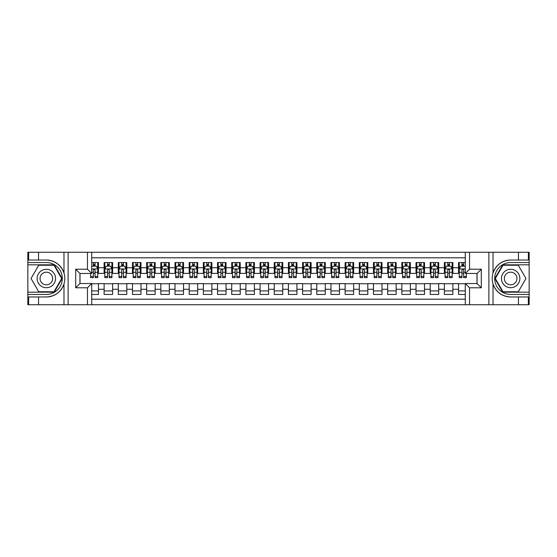 <?xml version="1.0" encoding="UTF-8"?>
<svg xmlns="http://www.w3.org/2000/svg" width="557" height="557" viewBox="0 0 557 557"><rect width="100%" height="100%" fill="white"/><g stroke="black" fill="none" stroke-linecap="round" stroke-linejoin="round"><path stroke-width="0.84" d="M91.717 304.728L465.283 304.728L465.283 283.534L477.05 283.534L477.05 273.466L465.283 273.466L465.283 252.272L91.717 252.272L91.717 273.466L79.95 273.466L79.95 283.534L91.717 283.534L91.717 304.728L38.551 304.728L38.551 296.965L46.349 296.965C55.032 296.442 60.908 292.112 63.985 283.986C65.065 280.331 65.065 276.676 63.985 273.014C60.908 264.888 55.032 260.558 46.349 260.035L38.551 260.035L38.551 252.272L27.85 252.272L27.85 292.181L54.252 292.181L62.147 278.5L54.252 264.819L27.85 264.819M465.283 262.549L458.55 262.549L458.55 267.722L452.876 267.722L452.876 273.396L458.55 273.396L458.55 267.722M452.876 267.722L452.876 262.549L444.375 262.549L444.375 267.722L438.7 267.722L438.7 273.396L444.375 273.396L444.375 267.722M438.7 267.722L438.7 262.549L430.192 262.549L430.192 267.722L424.525 267.722L424.525 273.396L430.192 273.396L430.192 267.722M424.525 267.722L424.525 262.549L416.016 262.549L416.016 267.722L410.349 267.722L410.349 273.396L416.016 273.396L416.016 267.722M410.349 267.722L410.349 262.549L401.841 262.549L401.841 267.722L396.166 267.722L396.166 273.396L401.841 273.396L401.841 267.722M396.166 267.722L396.166 262.549L387.665 262.549L387.665 267.722L381.991 267.722L381.991 273.396L387.665 273.396L387.665 267.722M381.991 267.722L381.991 262.549L373.489 262.549L373.489 267.722L367.815 267.722L367.815 273.396L373.489 273.396L373.489 267.722M367.815 267.722L367.815 262.549L359.307 262.549L359.307 267.722L353.639 267.722L353.639 273.396L359.307 273.396L359.307 267.722M353.639 267.722L353.639 262.549L345.131 262.549L345.131 267.722L339.464 267.722L339.464 273.396L345.131 273.396L345.131 267.722M339.464 267.722L339.464 262.549L330.955 262.549L330.955 267.722L325.281 267.722L325.281 273.396L330.955 273.396L330.955 267.722M325.281 267.722L325.281 262.549L316.78 262.549L316.78 267.722L311.105 267.722L311.105 273.396L316.78 273.396L316.78 267.722M311.105 267.722L311.105 262.549L302.604 262.549L302.604 267.722L296.93 267.722L296.93 273.396L302.604 273.396L302.604 267.722M296.93 267.722L296.93 262.549L288.422 262.549L288.422 267.722L282.754 267.722L282.754 273.396L288.422 273.396L288.422 267.722M282.754 267.722L282.754 262.549L274.246 262.549L274.246 267.722L268.578 267.722L268.578 273.396L274.246 273.396L274.246 267.722M268.578 267.722L268.578 262.549L260.07 262.549L260.07 267.722L254.396 267.722L254.396 273.396L260.07 273.396L260.07 267.722M254.396 267.722L254.396 262.549L245.895 262.549L245.895 267.722L240.22 267.722L240.22 273.396L245.895 273.396L245.895 267.722M240.22 267.722L240.22 262.549L231.719 262.549L231.719 267.722L226.045 267.722L226.045 273.396L231.719 273.396L231.719 267.722M226.045 267.722L226.045 262.549L217.536 262.549L217.536 267.722L211.869 267.722L211.869 273.396L217.536 273.396L217.536 267.722M211.869 267.722L211.869 262.549L203.361 262.549L203.361 267.722L197.693 267.722L197.693 273.396L203.361 273.396L203.361 267.722M197.693 267.722L197.693 262.549L189.185 262.549L189.185 267.722L183.511 267.722L183.511 273.396L189.185 273.396L189.185 267.722M183.511 267.722L183.511 262.549L175.009 262.549L175.009 267.722L169.335 267.722L169.335 273.396L175.009 273.396L175.009 267.722M169.335 267.722L169.335 262.549L160.834 262.549L160.834 267.722L155.159 267.722L155.159 273.396L160.834 273.396L160.834 267.722M155.159 267.722L155.159 262.549L146.651 262.549L146.651 267.722L140.984 267.722L140.984 273.396L146.651 273.396L146.651 267.722M140.984 267.722L140.984 262.549L132.475 262.549L132.475 267.722L126.808 267.722L126.808 273.396L132.475 273.396L132.475 267.722M126.808 267.722L126.808 262.549L118.3 262.549L118.3 267.722L112.625 267.722L112.625 273.396L118.3 273.396L118.3 267.722M112.625 267.722L112.625 262.549L104.124 262.549L104.124 273.396L98.45 273.396L98.45 262.549L91.717 262.549M91.717 294.451L98.45 294.451L98.45 283.604L104.124 283.604L104.124 294.451L112.625 294.451L112.625 283.604L118.3 283.604L118.3 289.278L112.625 289.278M118.3 289.278L118.3 294.451L126.808 294.451L126.808 283.604L132.475 283.604L132.475 289.278L126.808 289.278M132.475 289.278L132.475 294.451L140.984 294.451L140.984 283.604L146.651 283.604L146.651 289.278L140.984 289.278M146.651 289.278L146.651 294.451L155.159 294.451L155.159 283.604L160.834 283.604L160.834 289.278L155.159 289.278M160.834 289.278L160.834 294.451L169.335 294.451L169.335 283.604L175.009 283.604L175.009 289.278L169.335 289.278M175.009 289.278L175.009 294.451L183.511 294.451L183.511 283.604L189.185 283.604L189.185 289.278L183.511 289.278M189.185 289.278L189.185 294.451L197.693 294.451L197.693 283.604L203.361 283.604L203.361 289.278L197.693 289.278M203.361 289.278L203.361 294.451L211.869 294.451L211.869 283.604L217.536 283.604L217.536 289.278L211.869 289.278M217.536 289.278L217.536 294.451L226.045 294.451L226.045 283.604L231.719 283.604L231.719 289.278L226.045 289.278M231.719 289.278L231.719 294.451L240.22 294.451L240.22 283.604L245.895 283.604L245.895 289.278L240.22 289.278M245.895 289.278L245.895 294.451L254.396 294.451L254.396 283.604L260.07 283.604L260.07 289.278L254.396 289.278M260.07 289.278L260.07 294.451L268.578 294.451L268.578 283.604L274.246 283.604L274.246 289.278L268.578 289.278M274.246 289.278L274.246 294.451L282.754 294.451L282.754 283.604L288.422 283.604L288.422 289.278L282.754 289.278M288.422 289.278L288.422 294.451L296.93 294.451L296.93 283.604L302.604 283.604L302.604 289.278L296.93 289.278M302.604 289.278L302.604 294.451L311.105 294.451L311.105 283.604L316.78 283.604L316.78 289.278L311.105 289.278M316.78 289.278L316.78 294.451L325.281 294.451L325.281 283.604L330.955 283.604L330.955 289.278L325.281 289.278M330.955 289.278L330.955 294.451L339.464 294.451L339.464 283.604L345.131 283.604L345.131 289.278L339.464 289.278M345.131 289.278L345.131 294.451L353.639 294.451L353.639 283.604L359.307 283.604L359.307 289.278L353.639 289.278M359.307 289.278L359.307 294.451L367.815 294.451L367.815 283.604L373.489 283.604L373.489 289.278L367.815 289.278M373.489 289.278L373.489 294.451L381.991 294.451L381.991 283.604L387.665 283.604L387.665 289.278L381.991 289.278M387.665 289.278L387.665 294.451L396.166 294.451L396.166 283.604L401.841 283.604L401.841 289.278L396.166 289.278M401.841 289.278L401.841 294.451L410.349 294.451L410.349 283.604L416.016 283.604L416.016 289.278L410.349 289.278M416.016 289.278L416.016 294.451L424.525 294.451L424.525 283.604L430.192 283.604L430.192 289.278L424.525 289.278M430.192 289.278L430.192 294.451L438.7 294.451L438.7 283.604L444.375 283.604L444.375 289.278L438.7 289.278M444.375 289.278L444.375 294.451L452.876 294.451L452.876 283.604L458.55 283.604L458.55 289.278L452.876 289.278M465.283 257.8L91.717 257.8M91.717 299.2L465.283 299.2M458.55 289.278L458.55 294.451L465.283 294.451M80.02 273.466L80.02 283.534M476.98 283.534L476.98 273.466M93.346 266.093L95.052 266.093M97.74 266.093L98.45 266.093M93.346 273.257L95.052 273.257M97.74 273.257L98.45 273.257M91.717 283.743L98.45 283.743M91.717 290.907L98.45 290.907M104.124 273.257L104.834 273.257M107.522 273.257L109.228 273.257M111.922 273.257L112.625 273.257M104.124 266.093L104.834 266.093M107.522 266.093L109.228 266.093M111.922 266.093L112.625 266.093M104.124 283.743L112.625 283.743M104.124 290.907L112.625 290.907M118.3 283.743L126.808 283.743M118.3 290.907L126.808 290.907M118.3 266.093L119.01 266.093M121.705 266.093L123.403 266.093M126.098 266.093L126.808 266.093M118.3 273.257L119.01 273.257M121.705 273.257L123.403 273.257M126.098 273.257L126.808 273.257M132.475 283.743L140.984 283.743M132.475 290.907L140.984 290.907M132.475 266.093L133.186 266.093M135.88 266.093L137.579 266.093M140.273 266.093L140.984 266.093M132.475 273.257L133.186 273.257M135.88 273.257L137.579 273.257M140.273 273.257L140.984 273.257M146.651 283.743L155.159 283.743M146.651 290.907L155.159 290.907M146.651 266.093L147.361 266.093M150.056 266.093L151.755 266.093M154.449 266.093L155.159 266.093M146.651 273.257L147.361 273.257M150.056 273.257L151.755 273.257M154.449 273.257L155.159 273.257M160.834 283.743L169.335 283.743M160.834 290.907L169.335 290.907M160.834 266.093L161.537 266.093M164.231 266.093L165.937 266.093M168.625 266.093L169.335 266.093M160.834 273.257L161.537 273.257M164.231 273.257L165.937 273.257M168.625 273.257L169.335 273.257M175.009 283.743L183.511 283.743M175.009 290.907L183.511 290.907M175.009 266.093L175.72 266.093M178.407 266.093L180.113 266.093M182.807 266.093L183.511 266.093M175.009 273.257L175.72 273.257M178.407 273.257L180.113 273.257M182.807 273.257L183.511 273.257M189.185 283.743L197.693 283.743M189.185 290.907L197.693 290.907M189.185 266.093L189.895 266.093M192.59 266.093L194.289 266.093M196.983 266.093L197.693 266.093M189.185 273.257L189.895 273.257M192.59 273.257L194.289 273.257M196.983 273.257L197.693 273.257M203.361 283.743L211.869 283.743M203.361 290.907L211.869 290.907M203.361 266.093L204.071 266.093M206.765 266.093L208.464 266.093M211.159 266.093L211.869 266.093M203.361 273.257L204.071 273.257M206.765 273.257L208.464 273.257M211.159 273.257L211.869 273.257M217.536 283.743L226.045 283.743M217.536 290.907L226.045 290.907M217.536 266.093L218.247 266.093M220.941 266.093L222.64 266.093M225.334 266.093L226.045 266.093M217.536 273.257L218.247 273.257M220.941 273.257L222.64 273.257M225.334 273.257L226.045 273.257M231.719 283.743L240.22 283.743M231.719 290.907L240.22 290.907M231.719 266.093L232.422 266.093M235.117 266.093L236.822 266.093M239.51 266.093L240.22 266.093M231.719 273.257L232.422 273.257M235.117 273.257L236.822 273.257M239.51 273.257L240.22 273.257M245.895 283.743L254.396 283.743M245.895 290.907L254.396 290.907M245.895 266.093L246.605 266.093M249.292 266.093L250.998 266.093M253.693 266.093L254.396 266.093M245.895 273.257L246.605 273.257M249.292 273.257L250.998 273.257M253.693 273.257L254.396 273.257M260.07 283.743L268.578 283.743M260.07 290.907L268.578 290.907M260.07 266.093L260.78 266.093M263.475 266.093L265.174 266.093M267.868 266.093L268.578 266.093M260.07 273.257L260.78 273.257M263.475 273.257L265.174 273.257M267.868 273.257L268.578 273.257M274.246 283.743L282.754 283.743M274.246 290.907L282.754 290.907M274.246 266.093L274.956 266.093M277.651 266.093L279.349 266.093M282.044 266.093L282.754 266.093M274.246 273.257L274.956 273.257M277.651 273.257L279.349 273.257M282.044 273.257L282.754 273.257M288.422 283.743L296.93 283.743M288.422 290.907L296.93 290.907M288.422 266.093L289.132 266.093M291.826 266.093L293.525 266.093M296.22 266.093L296.93 266.093M288.422 273.257L289.132 273.257M291.826 273.257L293.525 273.257M296.22 273.257L296.93 273.257M302.604 283.743L311.105 283.743M302.604 290.907L311.105 290.907M302.604 266.093L303.307 266.093M306.002 266.093L307.708 266.093M310.395 266.093L311.105 266.093M302.604 273.257L303.307 273.257M306.002 273.257L307.708 273.257M310.395 273.257L311.105 273.257M316.78 283.743L325.281 283.743M316.78 290.907L325.281 290.907M316.78 266.093L317.49 266.093M320.178 266.093L321.883 266.093M324.578 266.093L325.281 266.093M316.78 273.257L317.49 273.257M320.178 273.257L321.883 273.257M324.578 273.257L325.281 273.257M330.955 283.743L339.464 283.743M330.955 290.907L339.464 290.907M330.955 266.093L331.666 266.093M334.36 266.093L336.059 266.093M338.753 266.093L339.464 266.093M330.955 273.257L331.666 273.257M334.36 273.257L336.059 273.257M338.753 273.257L339.464 273.257M345.131 283.743L353.639 283.743M345.131 290.907L353.639 290.907M345.131 266.093L345.841 266.093M348.536 266.093L350.235 266.093M352.929 266.093L353.639 266.093M345.131 273.257L345.841 273.257M348.536 273.257L350.235 273.257M352.929 273.257L353.639 273.257M359.307 283.743L367.815 283.743M359.307 290.907L367.815 290.907M359.307 266.093L360.017 266.093M362.711 266.093L364.41 266.093M367.105 266.093L367.815 266.093M359.307 273.257L360.017 273.257M362.711 273.257L364.41 273.257M367.105 273.257L367.815 273.257M373.489 283.743L381.991 283.743M373.489 290.907L381.991 290.907M373.489 266.093L374.193 266.093M376.887 266.093L378.593 266.093M381.28 266.093L381.991 266.093M373.489 273.257L374.193 273.257M376.887 273.257L378.593 273.257M381.28 273.257L381.991 273.257M387.665 283.743L396.166 283.743M387.665 290.907L396.166 290.907M387.665 266.093L388.375 266.093M391.063 266.093L392.769 266.093M395.463 266.093L396.166 266.093M387.665 273.257L388.375 273.257M391.063 273.257L392.769 273.257M395.463 273.257L396.166 273.257M401.841 283.743L410.349 283.743M401.841 290.907L410.349 290.907M401.841 266.093L402.551 266.093M405.245 266.093L406.944 266.093M409.639 266.093L410.349 266.093M401.841 273.257L402.551 273.257M405.245 273.257L406.944 273.257M409.639 273.257L410.349 273.257M416.016 283.743L424.525 283.743M416.016 290.907L424.525 290.907M416.016 266.093L416.727 266.093M419.421 266.093L421.12 266.093M423.814 266.093L424.525 266.093M416.016 273.257L416.727 273.257M419.421 273.257L421.12 273.257M423.814 273.257L424.525 273.257M430.192 283.743L438.7 283.743M430.192 290.907L438.7 290.907M430.192 266.093L430.902 266.093M433.597 266.093L435.296 266.093M437.99 266.093L438.7 266.093M430.192 273.257L430.902 273.257M433.597 273.257L435.296 273.257M437.99 273.257L438.7 273.257M444.375 283.743L452.876 283.743M444.375 290.907L452.876 290.907M444.375 266.093L445.078 266.093M447.772 266.093L449.478 266.093M452.166 266.093L452.876 266.093M444.375 273.257L445.078 273.257M447.772 273.257L449.478 273.257M452.166 273.257L452.876 273.257M458.55 283.743L465.283 283.743M458.55 290.907L465.283 290.907M458.55 266.093L459.26 266.093M461.948 266.093L463.654 266.093M458.55 273.257L459.26 273.257M461.948 273.257L463.654 273.257M95.052 264.394L93.346 264.394M90.652 276.495L90.652 277.651L93.346 277.651L93.346 276.495L90.652 276.495L90.652 273.466M96.716 266.949L97.74 266.949L97.74 277.651L95.052 277.651L95.052 270.061C94.481 268.975 93.917 268.975 93.346 270.061L93.346 276.495M97.74 266.949L97.74 262.549M97.74 269.003L96.326 266.169L92.072 266.169L91.717 266.873M93.346 266.169L93.346 262.549M95.052 262.549L95.052 266.169M50.959 270.521A9.218 9.218 0 0 0 38.37 273.891A9.218 9.218 0 0 0 41.74 286.479A9.218 9.218 0 0 0 54.328 283.109A9.218 9.218 0 0 0 50.959 270.521M49.503 273.034A6.308 6.308 0 0 0 40.891 275.346A6.308 6.308 0 0 0 43.195 283.966A6.308 6.308 0 0 0 51.815 281.654A6.308 6.308 0 0 0 49.503 273.034M54.001 291.757L38.698 291.757L31.046 278.5L38.698 265.243L54.001 265.243L61.66 278.5L54.001 291.757M515.26 270.521A9.218 9.218 0 0 0 502.672 273.891A9.218 9.218 0 0 0 506.041 286.479A9.218 9.218 0 0 0 518.63 283.109A9.218 9.218 0 0 0 515.26 270.521M513.805 273.034A6.308 6.308 0 0 0 505.185 275.346A6.308 6.308 0 0 0 507.497 283.966A6.308 6.308 0 0 0 516.109 281.654A6.308 6.308 0 0 0 513.805 273.034M518.302 291.757L502.999 291.757L495.34 278.5L502.999 265.243L518.302 265.243L525.954 278.5L518.302 291.757M87.463 304.728L87.463 287.788L75.696 287.788L75.696 269.212L87.463 269.212L87.463 252.272L68.114 252.272L68.114 304.728M46.349 260.035A18.465 18.465 0 0 1 63.985 273.014L63.985 252.272L38.551 252.272M38.551 304.728L27.85 304.728L27.85 292.181M27.85 294.451L46.349 294.451A15.951 15.951 0 0 0 62.3 278.5A15.951 15.951 0 0 0 46.349 262.549L27.85 262.549M46.349 296.965A18.465 18.465 0 0 0 63.985 283.986L63.985 304.728M63.985 252.272L68.114 252.272M87.463 252.272L91.717 252.272M38.551 296.965L28.63 296.965L28.63 304.728M38.551 260.035L28.63 260.035L28.63 252.272M87.463 287.788L91.717 283.534M75.696 287.788L79.95 283.534M75.696 269.212L79.95 273.466M87.463 269.212L91.717 273.466M465.283 252.272L518.449 252.272L518.449 260.035L510.651 260.035C501.968 260.558 496.092 264.888 493.015 273.014C491.935 276.669 491.935 280.324 493.015 283.986C496.092 292.112 501.968 296.442 510.651 296.965L518.449 296.965L518.449 304.728L529.15 304.728L529.15 264.819L502.748 264.819L494.853 278.5L502.748 292.181L529.15 292.181M469.537 252.272L469.537 269.212L481.304 269.212L481.304 287.788L469.537 287.788L469.537 304.728L488.886 304.728L488.886 252.272M510.651 296.965A18.465 18.465 0 0 1 493.015 283.986L493.015 304.728L518.449 304.728M518.449 252.272L529.15 252.272L529.15 264.819M529.15 262.549L510.651 262.549A15.951 15.951 0 0 0 494.7 278.5A15.951 15.951 0 0 0 510.651 294.451L529.15 294.451M510.651 260.035A18.465 18.465 0 0 0 493.015 273.014L493.015 252.272M493.015 304.728L488.886 304.728M469.537 304.728L465.283 304.728M518.449 260.035L528.37 260.035L528.37 252.272M518.449 296.965L528.37 296.965L528.37 304.728M469.537 269.212L465.283 273.466M481.304 269.212L477.05 273.466M481.304 287.788L477.05 283.534M469.537 287.788L465.283 283.534M109.228 264.394L107.522 264.394M111.922 276.495L109.228 276.495L109.228 277.651L111.922 277.651L111.922 269.003L110.502 266.169L106.248 266.169L104.834 269.003L104.834 277.651L107.522 277.651L107.522 276.495L104.834 276.495M104.834 269.003L104.834 262.549M111.922 269.003L111.922 262.549M107.522 266.169L107.522 262.549M109.228 262.549L109.228 266.169M109.228 276.495L109.228 270.061C108.657 268.975 108.093 268.975 107.522 270.061L107.522 276.495M123.403 264.394L121.705 264.394M126.098 276.495L123.403 276.495L123.403 277.651L126.098 277.651L126.098 269.003L124.677 266.169L120.423 266.169L119.01 269.003L119.01 277.651L121.705 277.651L121.705 276.495L119.01 276.495M119.01 269.003L119.01 262.549M126.098 269.003L126.098 262.549M121.705 266.169L121.705 262.549M123.403 262.549L123.403 266.169M123.403 276.495L123.403 270.061C122.839 268.975 122.268 268.975 121.705 270.061L121.705 276.495M137.579 264.394L135.88 264.394M140.273 276.495L137.579 276.495L137.579 277.651L140.273 277.651L140.273 269.003L138.853 266.169L134.606 266.169L133.186 269.003L133.186 277.651L135.88 277.651L135.88 276.495L133.186 276.495M133.186 269.003L133.186 262.549M140.273 269.003L140.273 262.549M135.88 266.169L135.88 262.549M137.579 262.549L137.579 266.169M137.579 276.495L137.579 270.061C137.015 268.975 136.444 268.975 135.88 270.061L135.88 276.495M151.755 264.394L150.056 264.394M154.449 276.495L151.755 276.495L151.755 277.651L154.449 277.651L154.449 269.003L153.036 266.169L148.782 266.169L147.361 269.003L147.361 277.651L150.056 277.651L150.056 276.495L147.361 276.495M147.361 269.003L147.361 262.549M154.449 269.003L154.449 262.549M150.056 266.169L150.056 262.549M151.755 262.549L151.755 266.169M151.755 276.495L151.755 270.061C151.191 268.975 150.627 268.975 150.056 270.061L150.056 276.495M165.937 264.394L164.231 264.394M168.625 276.495L165.937 276.495L165.937 277.651L168.625 277.651L168.625 269.003L167.211 266.169L162.957 266.169L161.537 269.003L161.537 277.651L164.231 277.651L164.231 276.495L161.537 276.495M161.537 269.003L161.537 262.549M168.625 269.003L168.625 262.549M164.231 266.169L164.231 262.549M165.937 262.549L165.937 266.169M165.937 276.495L165.937 270.061C165.366 268.975 164.802 268.975 164.231 270.061L164.231 276.495M180.113 264.394L178.407 264.394M182.807 276.495L180.113 276.495L180.113 277.651L182.807 277.651L182.807 269.003L181.387 266.169L177.133 266.169L175.72 269.003L175.72 277.651L178.407 277.651L178.407 276.495L175.72 276.495M175.72 269.003L175.72 262.549M182.807 269.003L182.807 262.549M178.407 266.169L178.407 262.549M180.113 262.549L180.113 266.169M180.113 276.495L180.113 270.061C179.542 268.975 178.978 268.975 178.407 270.061L178.407 276.495M194.289 264.394L192.59 264.394M196.983 276.495L194.289 276.495L194.289 277.651L196.983 277.651L196.983 269.003L195.563 266.169L191.309 266.169L189.895 269.003L189.895 277.651L192.59 277.651L192.59 276.495L189.895 276.495M189.895 269.003L189.895 262.549M196.983 269.003L196.983 262.549M192.59 266.169L192.59 262.549M194.289 262.549L194.289 266.169M194.289 276.495L194.289 270.061C193.725 268.975 193.154 268.975 192.59 270.061L192.59 276.495M208.464 264.394L206.765 264.394M211.159 276.495L208.464 276.495L208.464 277.651L211.159 277.651L211.159 269.003L209.738 266.169L205.491 266.169L204.071 269.003L204.071 277.651L206.765 277.651L206.765 276.495L204.071 276.495M204.071 269.003L204.071 262.549M211.159 269.003L211.159 262.549M206.765 266.169L206.765 262.549M208.464 262.549L208.464 266.169M208.464 276.495L208.464 270.061C207.9 268.975 207.329 268.975 206.765 270.061L206.765 276.495M222.64 264.394L220.941 264.394M225.334 276.495L222.64 276.495L222.64 277.651L225.334 277.651L225.334 269.003L223.921 266.169L219.667 266.169L218.247 269.003L218.247 277.651L220.941 277.651L220.941 276.495L218.247 276.495M218.247 269.003L218.247 262.549M225.334 269.003L225.334 262.549M220.941 266.169L220.941 262.549M222.64 262.549L222.64 266.169M222.64 276.495L222.64 270.061C222.076 268.975 221.512 268.975 220.941 270.061L220.941 276.495M236.822 264.394L235.117 264.394M239.51 276.495L236.822 276.495L236.822 277.651L239.51 277.651L239.51 269.003L238.097 266.169L233.843 266.169L232.422 269.003L232.422 277.651L235.117 277.651L235.117 276.495L232.422 276.495M232.422 269.003L232.422 262.549M239.51 269.003L239.51 262.549M235.117 266.169L235.117 262.549M236.822 262.549L236.822 266.169M236.822 276.495L236.822 270.061C236.252 268.975 235.688 268.975 235.117 270.061L235.117 276.495M250.998 264.394L249.292 264.394M253.693 276.495L250.998 276.495L250.998 277.651L253.693 277.651L253.693 269.003L252.272 266.169L248.018 266.169L246.605 269.003L246.605 277.651L249.292 277.651L249.292 276.495L246.605 276.495M246.605 269.003L246.605 262.549M253.693 269.003L253.693 262.549M249.292 266.169L249.292 262.549M250.998 262.549L250.998 266.169M250.998 276.495L250.998 270.061C250.427 268.975 249.863 268.975 249.292 270.061L249.292 276.495M265.174 264.394L263.475 264.394M267.868 276.495L265.174 276.495L265.174 277.651L267.868 277.651L267.868 269.003L266.448 266.169L262.194 266.169L260.78 269.003L260.78 277.651L263.475 277.651L263.475 276.495L260.78 276.495M260.78 269.003L260.78 262.549M267.868 269.003L267.868 262.549M263.475 266.169L263.475 262.549M265.174 262.549L265.174 266.169M265.174 276.495L265.174 270.061C264.61 268.975 264.039 268.975 263.475 270.061L263.475 276.495M279.349 264.394L277.651 264.394M282.044 276.495L279.349 276.495L279.349 277.651L282.044 277.651L282.044 269.003L280.624 266.169L276.376 266.169L274.956 269.003L274.956 277.651L277.651 277.651L277.651 276.495L274.956 276.495M274.956 269.003L274.956 262.549M282.044 269.003L282.044 262.549M277.651 266.169L277.651 262.549M279.349 262.549L279.349 266.169M279.349 276.495L279.349 270.061C278.785 268.975 278.215 268.975 277.651 270.061L277.651 276.495M293.525 264.394L291.826 264.394M296.22 276.495L293.525 276.495L293.525 277.651L296.22 277.651L296.22 269.003L294.806 266.169L290.552 266.169L289.132 269.003L289.132 277.651L291.826 277.651L291.826 276.495L289.132 276.495M289.132 269.003L289.132 262.549M296.22 269.003L296.22 262.549M291.826 266.169L291.826 262.549M293.525 262.549L293.525 266.169M293.525 276.495L293.525 270.061C292.961 268.975 292.397 268.975 291.826 270.061L291.826 276.495M307.708 264.394L306.002 264.394M310.395 276.495L307.708 276.495L307.708 277.651L310.395 277.651L310.395 269.003L308.982 266.169L304.728 266.169L303.307 269.003L303.307 277.651L306.002 277.651L306.002 276.495L303.307 276.495M303.307 269.003L303.307 262.549M310.395 269.003L310.395 262.549M306.002 266.169L306.002 262.549M307.708 262.549L307.708 266.169M307.708 276.495L307.708 270.061C307.137 268.975 306.573 268.975 306.002 270.061L306.002 276.495M321.883 264.394L320.178 264.394M324.578 276.495L321.883 276.495L321.883 277.651L324.578 277.651L324.578 269.003L323.157 266.169L318.903 266.169L317.49 269.003L317.49 277.651L320.178 277.651L320.178 276.495L317.49 276.495M317.49 269.003L317.49 262.549M324.578 269.003L324.578 262.549M320.178 266.169L320.178 262.549M321.883 262.549L321.883 266.169M321.883 276.495L321.883 270.061C321.312 268.975 320.748 268.975 320.178 270.061L320.178 276.495M336.059 264.394L334.36 264.394M338.753 276.495L336.059 276.495L336.059 277.651L338.753 277.651L338.753 269.003L337.333 266.169L333.079 266.169L331.666 269.003L331.666 277.651L334.36 277.651L334.36 276.495L331.666 276.495M331.666 269.003L331.666 262.549M338.753 269.003L338.753 262.549M334.36 266.169L334.36 262.549M336.059 262.549L336.059 266.169M336.059 276.495L336.059 270.061C335.495 268.975 334.924 268.975 334.36 270.061L334.36 276.495M350.235 264.394L348.536 264.394M352.929 276.495L350.235 276.495L350.235 277.651L352.929 277.651L352.929 269.003L351.509 266.169L347.262 266.169L345.841 269.003L345.841 277.651L348.536 277.651L348.536 276.495L345.841 276.495M345.841 269.003L345.841 262.549M352.929 269.003L352.929 262.549M348.536 266.169L348.536 262.549M350.235 262.549L350.235 266.169M350.235 276.495L350.235 270.061C349.671 268.975 349.1 268.975 348.536 270.061L348.536 276.495M364.41 264.394L362.711 264.394M367.105 276.495L364.41 276.495L364.41 277.651L367.105 277.651L367.105 269.003L365.691 266.169L361.437 266.169L360.017 269.003L360.017 277.651L362.711 277.651L362.711 276.495L360.017 276.495M360.017 269.003L360.017 262.549M367.105 269.003L367.105 262.549M362.711 266.169L362.711 262.549M364.41 262.549L364.41 266.169M364.41 276.495L364.41 270.061C363.846 268.975 363.282 268.975 362.711 270.061L362.711 276.495M378.593 264.394L376.887 264.394M381.28 276.495L378.593 276.495L378.593 277.651L381.28 277.651L381.28 269.003L379.867 266.169L375.613 266.169L374.193 269.003L374.193 277.651L376.887 277.651L376.887 276.495L374.193 276.495M374.193 269.003L374.193 262.549M381.28 269.003L381.28 262.549M376.887 266.169L376.887 262.549M378.593 262.549L378.593 266.169M378.593 276.495L378.593 270.061C378.022 268.975 377.458 268.975 376.887 270.061L376.887 276.495M392.769 264.394L391.063 264.394M395.463 276.495L392.769 276.495L392.769 277.651L395.463 277.651L395.463 269.003L394.043 266.169L389.789 266.169L388.375 269.003L388.375 277.651L391.063 277.651L391.063 276.495L388.375 276.495M388.375 269.003L388.375 262.549M395.463 269.003L395.463 262.549M391.063 266.169L391.063 262.549M392.769 262.549L392.769 266.169M392.769 276.495L392.769 270.061C392.198 268.975 391.634 268.975 391.063 270.061L391.063 276.495M406.944 264.394L405.245 264.394M409.639 276.495L406.944 276.495L406.944 277.651L409.639 277.651L409.639 269.003L408.218 266.169L403.964 266.169L402.551 269.003L402.551 277.651L405.245 277.651L405.245 276.495L402.551 276.495M402.551 269.003L402.551 262.549M409.639 269.003L409.639 262.549M405.245 266.169L405.245 262.549M406.944 262.549L406.944 266.169M406.944 276.495L406.944 270.061C406.38 268.975 405.809 268.975 405.245 270.061L405.245 276.495M421.12 264.394L419.421 264.394M423.814 276.495L421.12 276.495L421.12 277.651L423.814 277.651L423.814 269.003L422.394 266.169L418.147 266.169L416.727 269.003L416.727 277.651L419.421 277.651L419.421 276.495L416.727 276.495M416.727 269.003L416.727 262.549M423.814 269.003L423.814 262.549M419.421 266.169L419.421 262.549M421.12 262.549L421.12 266.169M421.12 276.495L421.12 270.061C420.556 268.975 419.985 268.975 419.421 270.061L419.421 276.495M435.296 264.394L433.597 264.394M437.99 276.495L435.296 276.495L435.296 277.651L437.99 277.651L437.99 269.003L436.577 266.169L432.323 266.169L430.902 269.003L430.902 277.651L433.597 277.651L433.597 276.495L430.902 276.495M430.902 269.003L430.902 262.549M437.99 269.003L437.99 262.549M433.597 266.169L433.597 262.549M435.296 262.549L435.296 266.169M435.296 276.495L435.296 270.061C434.732 268.975 434.168 268.975 433.597 270.061L433.597 276.495M449.478 264.394L447.772 264.394M452.166 276.495L449.478 276.495L449.478 277.651L452.166 277.651L452.166 269.003L450.752 266.169L446.498 266.169L445.078 269.003L445.078 277.651L447.772 277.651L447.772 276.495L445.078 276.495M445.078 269.003L445.078 262.549M452.166 269.003L452.166 262.549M447.772 266.169L447.772 262.549M449.478 262.549L449.478 266.169M449.478 276.495L449.478 270.061C448.907 268.975 448.343 268.975 447.772 270.061L447.772 276.495M463.654 264.394L461.948 264.394M465.283 266.873L464.928 266.169L460.674 266.169L459.26 269.003L459.26 277.651L461.948 277.651L461.948 276.495L459.26 276.495M459.26 269.003L459.26 262.549M466.348 273.466L466.348 277.651L463.654 277.651L463.654 270.061C463.083 268.975 462.519 268.975 461.948 270.061L461.948 276.495M461.948 266.169L461.948 262.549M463.654 262.549L463.654 266.169M104.124 289.278L98.45 289.278M104.124 267.722L98.45 267.722M97.705 268.934L91.717 268.934M97.74 276.495L95.052 276.495M93.346 272.289L91.717 272.289M97.74 272.289L95.052 272.289M95.052 265.299L93.346 265.299M111.887 268.934L104.869 268.934M104.834 266.949L105.858 266.949M110.892 266.949L111.922 266.949M107.522 272.289L104.834 272.289M111.922 272.289L109.228 272.289M109.228 265.299L107.522 265.299M126.063 268.934L119.045 268.934M119.01 266.949L120.034 266.949M125.067 266.949L126.098 266.949M121.705 272.289L119.01 272.289M126.098 272.289L123.403 272.289M123.403 265.299L121.705 265.299M140.239 268.934L133.22 268.934M133.186 266.949L134.216 266.949M139.243 266.949L140.273 266.949M135.88 272.289L133.186 272.289M140.273 272.289L137.579 272.289M137.579 265.299L135.88 265.299M154.414 268.934L147.396 268.934M147.361 266.949L148.392 266.949M153.426 266.949L154.449 266.949M150.056 272.289L147.361 272.289M154.449 272.289L151.755 272.289M151.755 265.299L150.056 265.299M168.59 268.934L161.572 268.934M161.537 266.949L162.567 266.949M167.601 266.949L168.625 266.949M164.231 272.289L161.537 272.289M168.625 272.289L165.937 272.289M165.937 265.299L164.231 265.299M182.773 268.934L175.754 268.934M175.72 266.949L176.743 266.949M181.777 266.949L182.807 266.949M178.407 272.289L175.72 272.289M182.807 272.289L180.113 272.289M180.113 265.299L178.407 265.299M196.948 268.934L189.93 268.934M189.895 266.949L190.919 266.949M195.953 266.949L196.983 266.949M192.59 272.289L189.895 272.289M196.983 272.289L194.289 272.289M194.289 265.299L192.59 265.299M211.124 268.934L204.106 268.934M204.071 266.949L205.101 266.949M210.128 266.949L211.159 266.949M206.765 272.289L204.071 272.289M211.159 272.289L208.464 272.289M208.464 265.299L206.765 265.299M225.3 268.934L218.281 268.934M218.247 266.949L219.277 266.949M224.311 266.949L225.334 266.949M220.941 272.289L218.247 272.289M225.334 272.289L222.64 272.289M222.64 265.299L220.941 265.299M239.475 268.934L232.457 268.934M232.422 266.949L233.453 266.949M238.487 266.949L239.51 266.949M235.117 272.289L232.422 272.289M239.51 272.289L236.822 272.289M236.822 265.299L235.117 265.299M253.658 268.934L246.64 268.934M246.605 266.949L247.628 266.949M252.662 266.949L253.693 266.949M249.292 272.289L246.605 272.289M253.693 272.289L250.998 272.289M250.998 265.299L249.292 265.299M267.833 268.934L260.815 268.934M260.78 266.949L261.804 266.949M266.838 266.949L267.868 266.949M263.475 272.289L260.78 272.289M267.868 272.289L265.174 272.289M265.174 265.299L263.475 265.299M282.009 268.934L274.991 268.934M274.956 266.949L275.987 266.949M281.013 266.949L282.044 266.949M277.651 272.289L274.956 272.289M282.044 272.289L279.349 272.289M279.349 265.299L277.651 265.299M296.185 268.934L289.167 268.934M289.132 266.949L290.162 266.949M295.196 266.949L296.22 266.949M291.826 272.289L289.132 272.289M296.22 272.289L293.525 272.289M293.525 265.299L291.826 265.299M310.36 268.934L303.342 268.934M303.307 266.949L304.338 266.949M309.372 266.949L310.395 266.949M306.002 272.289L303.307 272.289M310.395 272.289L307.708 272.289M307.708 265.299L306.002 265.299M324.543 268.934L317.525 268.934M317.49 266.949L318.513 266.949M323.547 266.949L324.578 266.949M320.178 272.289L317.49 272.289M324.578 272.289L321.883 272.289M321.883 265.299L320.178 265.299M338.719 268.934L331.7 268.934M331.666 266.949L332.689 266.949M337.723 266.949L338.753 266.949M334.36 272.289L331.666 272.289M338.753 272.289L336.059 272.289M336.059 265.299L334.36 265.299M352.894 268.934L345.876 268.934M345.841 266.949L346.872 266.949M351.899 266.949L352.929 266.949M348.536 272.289L345.841 272.289M352.929 272.289L350.235 272.289M350.235 265.299L348.536 265.299M367.07 268.934L360.052 268.934M360.017 266.949L361.047 266.949M366.081 266.949L367.105 266.949M362.711 272.289L360.017 272.289M367.105 272.289L364.41 272.289M364.41 265.299L362.711 265.299M381.246 268.934L374.227 268.934M374.193 266.949L375.223 266.949M380.257 266.949L381.28 266.949M376.887 272.289L374.193 272.289M381.28 272.289L378.593 272.289M378.593 265.299L376.887 265.299M395.428 268.934L388.41 268.934M388.375 266.949L389.399 266.949M394.433 266.949L395.463 266.949M391.063 272.289L388.375 272.289M395.463 272.289L392.769 272.289M392.769 265.299L391.063 265.299M409.604 268.934L402.586 268.934M402.551 266.949L403.574 266.949M408.608 266.949L409.639 266.949M405.245 272.289L402.551 272.289M409.639 272.289L406.944 272.289M406.944 265.299L405.245 265.299M423.78 268.934L416.761 268.934M416.727 266.949L417.757 266.949M422.784 266.949L423.814 266.949M419.421 272.289L416.727 272.289M423.814 272.289L421.12 272.289M421.12 265.299L419.421 265.299M437.955 268.934L430.937 268.934M430.902 266.949L431.933 266.949M436.967 266.949L437.99 266.949M433.597 272.289L430.902 272.289M437.99 272.289L435.296 272.289M435.296 265.299L433.597 265.299M452.131 268.934L445.113 268.934M445.078 266.949L446.108 266.949M451.142 266.949L452.166 266.949M447.772 272.289L445.078 272.289M452.166 272.289L449.478 272.289M449.478 265.299L447.772 265.299M465.283 268.934L459.295 268.934M459.26 266.949L460.284 266.949M466.348 276.495L463.654 276.495M461.948 272.289L459.26 272.289M465.283 272.289L463.654 272.289M463.654 265.299L461.948 265.299"/></g></svg>
